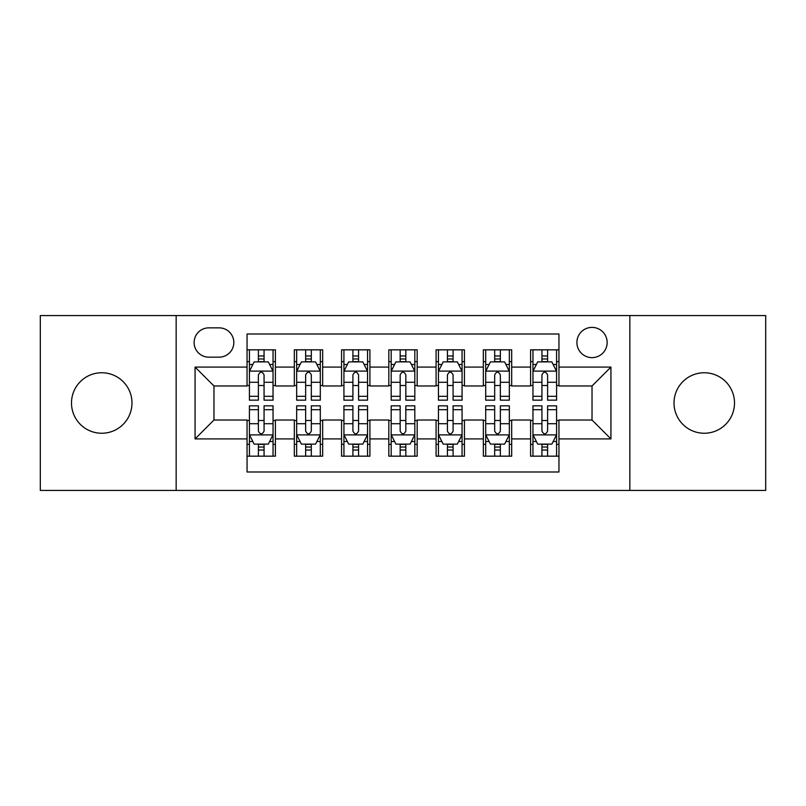 <?xml version="1.0" encoding="UTF-8"?>
<svg xmlns="http://www.w3.org/2000/svg" width="806" height="806" viewBox="0 0 806 806"><rect width="100%" height="100%" fill="white"/><g stroke="black" fill="none" stroke-linecap="round" stroke-linejoin="round"><path stroke-width="1.21" d="M704.263 372.755A30.245 30.245 0 0 0 674.018 403A30.245 30.245 0 0 0 704.263 433.245A30.245 30.245 0 0 0 734.508 403A30.245 30.245 0 0 0 704.263 372.755M101.737 372.755A30.245 30.245 0 0 0 71.492 403A30.245 30.245 0 0 0 101.737 433.245A30.245 30.245 0 0 0 131.983 403A30.245 30.245 0 0 0 101.737 372.755M592.027 327.387A15.123 15.123 0 0 0 576.905 342.51A15.123 15.123 0 0 0 592.027 357.632A15.123 15.123 0 0 0 607.15 342.51A15.123 15.123 0 0 0 592.027 327.387M629.839 490.431L765.7 490.431L765.7 315.569L629.839 315.569L629.839 490.431L176.161 490.431L176.161 315.569L40.3 315.569L40.3 490.431L176.161 490.431M558.951 349.834L530.59 349.834L530.59 367.083L511.689 367.083L511.689 385.983L530.59 385.983L530.59 367.083M511.689 367.083L511.689 349.834L483.338 349.834L483.338 367.083L464.437 367.083L464.437 385.983L483.338 385.983L483.338 367.083M464.437 367.083L464.437 349.834L436.076 349.834L436.076 367.083L417.176 367.083L417.176 385.983L436.076 385.983L436.076 367.083M417.176 367.083L417.176 349.834L388.824 349.834L388.824 367.083L369.924 367.083L369.924 385.983L388.824 385.983L388.824 367.083M369.924 367.083L369.924 349.834L341.563 349.834L341.563 367.083L322.662 367.083L322.662 385.983L341.563 385.983L341.563 367.083M322.662 367.083L322.662 349.834L294.311 349.834L294.311 385.983L275.41 385.983L275.41 349.834L247.049 349.834M247.049 456.166L275.41 456.166L275.41 420.017L294.311 420.017L294.311 456.166L322.662 456.166L322.662 420.017L341.563 420.017L341.563 438.917L322.662 438.917M341.563 438.917L341.563 456.166L369.924 456.166L369.924 420.017L388.824 420.017L388.824 438.917L369.924 438.917M388.824 438.917L388.824 456.166L417.176 456.166L417.176 420.017L436.076 420.017L436.076 438.917L417.176 438.917M436.076 438.917L436.076 456.166L464.437 456.166L464.437 420.017L483.338 420.017L483.338 438.917L464.437 438.917M483.338 438.917L483.338 456.166L511.689 456.166L511.689 420.017L530.59 420.017L530.59 438.917L511.689 438.917M208.774 357.159L219.172 357.159A14.649 14.649 0 0 0 233.821 342.51A14.649 14.649 0 0 0 219.172 327.861L208.774 327.861A14.649 14.649 0 0 0 194.125 342.51A14.649 14.649 0 0 0 208.774 357.159M629.839 315.569L176.161 315.569M558.951 367.083L558.951 334.006L247.049 334.006L247.049 385.983L213.973 385.983L213.973 420.017L247.049 420.017L247.049 471.994L558.951 471.994L558.951 420.017L592.027 420.017L592.027 385.983L558.951 385.983L558.951 367.083L610.928 367.083L610.928 438.917L558.951 438.917M247.049 438.917L195.072 438.917L195.072 367.083L247.049 367.083M530.59 438.917L530.59 456.166L558.951 456.166M247.049 361.652L249.417 361.652M258.394 361.652L264.066 361.652M273.043 361.652L275.41 361.652M247.049 385.51L249.417 385.51M258.394 385.51L264.066 385.51M273.043 385.51L275.41 385.51M247.049 420.49L249.417 420.49M258.394 420.49L264.066 420.49M273.043 420.49L275.41 420.49M247.049 444.348L249.417 444.348M258.394 444.348L264.066 444.348M273.043 444.348L275.41 444.348M294.311 385.51L296.668 385.51M305.645 385.51L311.317 385.51M320.304 385.51L322.662 385.51M294.311 361.652L296.668 361.652M305.645 361.652L311.317 361.652M320.304 361.652L322.662 361.652M294.311 420.49L296.668 420.49M305.645 420.49L311.317 420.49M320.304 420.49L322.662 420.49M294.311 444.348L296.668 444.348M305.645 444.348L311.317 444.348M320.304 444.348L322.662 444.348M341.563 420.49L343.93 420.49M352.907 420.49L358.579 420.49M367.556 420.49L369.924 420.49M341.563 444.348L343.93 444.348M352.907 444.348L358.579 444.348M367.556 444.348L369.924 444.348M341.563 361.652L343.93 361.652M352.907 361.652L358.579 361.652M367.556 361.652L369.924 361.652M341.563 385.51L343.93 385.51M352.907 385.51L358.579 385.51M367.556 385.51L369.924 385.51M388.824 420.49L391.182 420.49M400.169 420.49L405.831 420.49M414.818 420.49L417.176 420.49M388.824 444.348L391.182 444.348M400.169 444.348L405.831 444.348M414.818 444.348L417.176 444.348M388.824 361.652L391.182 361.652M400.169 361.652L405.831 361.652M414.818 361.652L417.176 361.652M388.824 385.51L391.182 385.51M400.169 385.51L405.831 385.51M414.818 385.51L417.176 385.51M436.076 420.49L438.444 420.49M447.421 420.49L453.093 420.49M462.07 420.49L464.437 420.49M436.076 444.348L438.444 444.348M447.421 444.348L453.093 444.348M462.07 444.348L464.437 444.348M436.076 361.652L438.444 361.652M447.421 361.652L453.093 361.652M462.07 361.652L464.437 361.652M436.076 385.51L438.444 385.51M447.421 385.51L453.093 385.51M462.07 385.51L464.437 385.51M483.338 420.49L485.696 420.49M494.683 420.49L500.355 420.49M509.332 420.49L511.689 420.49M483.338 444.348L485.696 444.348M494.683 444.348L500.355 444.348M509.332 444.348L511.689 444.348M483.338 361.652L485.696 361.652M494.683 361.652L500.355 361.652M509.332 361.652L511.689 361.652M483.338 385.51L485.696 385.51M494.683 385.51L500.355 385.51M509.332 385.51L511.689 385.51M530.59 420.49L532.957 420.49M541.934 420.49L547.606 420.49M556.583 420.49L558.951 420.49M530.59 444.348L532.957 444.348M541.934 444.348L547.606 444.348M556.583 444.348L558.951 444.348M530.59 361.652L532.957 361.652M541.934 361.652L547.606 361.652M556.583 361.652L558.951 361.652M530.59 385.51L532.957 385.51M541.934 385.51L547.606 385.51M556.583 385.51L558.951 385.51M213.973 385.983L195.072 367.083M213.973 420.017L195.072 438.917M610.928 367.083L592.027 385.983M610.928 438.917L592.027 420.017M264.066 355.98L258.394 355.98M273.043 396.31L264.066 396.31L264.066 400.169L273.043 400.169L273.043 371.334L268.317 361.884L254.142 361.884L249.417 371.334L249.417 400.169L258.394 400.169L258.394 396.31L249.417 396.31M249.417 371.334L249.417 349.834M273.043 371.334L273.043 349.834M258.394 361.884L258.394 349.834M264.066 349.834L264.066 361.884M264.066 396.31L264.066 374.881C262.172 371.244 260.288 371.244 258.394 374.881L258.394 396.31M258.394 450.02L264.066 450.02M249.417 409.69L258.394 409.69L258.394 405.831L249.417 405.831L249.417 434.666L254.142 444.116L268.317 444.116L273.043 434.666L273.043 405.831L264.066 405.831L264.066 409.69L273.043 409.69M273.043 434.666L273.043 456.166M249.417 434.666L249.417 456.166M264.066 444.116L264.066 456.166M258.394 456.166L258.394 444.116M258.394 409.69L258.394 431.119C260.278 434.756 262.172 434.756 264.066 431.119L264.066 409.69M311.317 355.98L305.645 355.98M320.304 396.31L311.317 396.31L311.317 400.169L320.304 400.169L320.304 371.334L315.569 361.884L301.394 361.884L296.668 371.334L296.668 400.169L305.645 400.169L305.645 396.31L296.668 396.31M296.668 371.334L296.668 349.834M320.304 371.334L320.304 349.834M305.645 361.884L305.645 349.834M311.317 349.834L311.317 361.884M311.317 396.31L311.317 374.881C309.433 371.244 307.539 371.244 305.645 374.881L305.645 396.31M358.579 355.98L352.907 355.98M367.556 396.31L358.579 396.31L358.579 400.169L367.556 400.169L367.556 371.334L362.831 361.884L348.655 361.884L343.93 371.334L343.93 400.169L352.907 400.169L352.907 396.31L343.93 396.31M343.93 371.334L343.93 349.834M367.556 371.334L367.556 349.834M352.907 361.884L352.907 349.834M358.579 349.834L358.579 361.884M358.579 396.31L358.579 374.881C356.695 371.244 354.801 371.244 352.907 374.881L352.907 396.31M405.831 355.98L400.169 355.98M414.818 396.31L405.831 396.31L405.831 400.169L414.818 400.169L414.818 371.334L410.093 361.884L395.907 361.884L391.182 371.334L391.182 400.169L400.169 400.169L400.169 396.31L391.182 396.31M391.182 371.334L391.182 349.834M414.818 371.334L414.818 349.834M400.169 361.884L400.169 349.834M405.831 349.834L405.831 361.884M405.831 396.31L405.831 374.881C403.947 371.244 402.053 371.244 400.169 374.881L400.169 396.31M453.093 355.98L447.421 355.98M462.07 396.31L453.093 396.31L453.093 400.169L462.07 400.169L462.07 371.334L457.345 361.884L443.169 361.884L438.444 371.334L438.444 400.169L447.421 400.169L447.421 396.31L438.444 396.31M438.444 371.334L438.444 349.834M462.07 371.334L462.07 349.834M447.421 361.884L447.421 349.834M453.093 349.834L453.093 361.884M453.093 396.31L453.093 374.881C451.209 371.244 449.315 371.244 447.421 374.881L447.421 396.31M305.645 450.02L311.317 450.02M296.668 409.69L305.645 409.69L305.645 405.831L296.668 405.831L296.668 434.666L301.394 444.116L315.569 444.116L320.304 434.666L320.304 405.831L311.317 405.831L311.317 409.69L320.304 409.69M320.304 434.666L320.304 456.166M296.668 434.666L296.668 456.166M311.317 444.116L311.317 456.166M305.645 456.166L305.645 444.116M305.645 409.69L305.645 431.119C307.539 434.756 309.423 434.756 311.317 431.119L311.317 409.69M352.907 450.02L358.579 450.02M343.93 409.69L352.907 409.69L352.907 405.831L343.93 405.831L343.93 434.666L348.655 444.116L362.831 444.116L367.556 434.666L367.556 405.831L358.579 405.831L358.579 409.69L367.556 409.69M367.556 434.666L367.556 456.166M343.93 434.666L343.93 456.166M358.579 444.116L358.579 456.166M352.907 456.166L352.907 444.116M352.907 409.69L352.907 431.119C354.791 434.756 356.685 434.756 358.579 431.119L358.579 409.69M400.169 450.02L405.831 450.02M391.182 409.69L400.169 409.69L400.169 405.831L391.182 405.831L391.182 434.666L395.907 444.116L410.093 444.116L414.818 434.666L414.818 405.831L405.831 405.831L405.831 409.69L414.818 409.69M414.818 434.666L414.818 456.166M391.182 434.666L391.182 456.166M405.831 444.116L405.831 456.166M400.169 456.166L400.169 444.116M400.169 409.69L400.169 431.119C402.053 434.756 403.947 434.756 405.831 431.119L405.831 409.69M447.421 450.02L453.093 450.02M438.444 409.69L447.421 409.69L447.421 405.831L438.444 405.831L438.444 434.666L443.169 444.116L457.345 444.116L462.07 434.666L462.07 405.831L453.093 405.831L453.093 409.69L462.07 409.69M462.07 434.666L462.07 456.166M438.444 434.666L438.444 456.166M453.093 444.116L453.093 456.166M447.421 456.166L447.421 444.116M447.421 409.69L447.421 431.119C449.305 434.756 451.199 434.756 453.093 431.119L453.093 409.69M500.355 355.98L494.683 355.98M509.332 396.31L500.355 396.31L500.355 400.169L509.332 400.169L509.332 371.334L504.606 361.884L490.431 361.884L485.696 371.334L485.696 400.169L494.683 400.169L494.683 396.31L485.696 396.31M485.696 371.334L485.696 349.834M509.332 371.334L509.332 349.834M494.683 361.884L494.683 349.834M500.355 349.834L500.355 361.884M500.355 396.31L500.355 374.881C498.461 371.244 496.577 371.244 494.683 374.881L494.683 396.31M494.683 450.02L500.355 450.02M485.696 409.69L494.683 409.69L494.683 405.831L485.696 405.831L485.696 434.666L490.431 444.116L504.606 444.116L509.332 434.666L509.332 405.831L500.355 405.831L500.355 409.69L509.332 409.69M509.332 434.666L509.332 456.166M485.696 434.666L485.696 456.166M500.355 444.116L500.355 456.166M494.683 456.166L494.683 444.116M494.683 409.69L494.683 431.119C496.567 434.756 498.461 434.756 500.355 431.119L500.355 409.69M547.606 355.98L541.934 355.98M556.583 396.31L547.606 396.31L547.606 400.169L556.583 400.169L556.583 371.334L551.858 361.884L537.683 361.884L532.957 371.334L532.957 400.169L541.934 400.169L541.934 396.31L532.957 396.31M532.957 371.334L532.957 349.834M556.583 371.334L556.583 349.834M541.934 361.884L541.934 349.834M547.606 349.834L547.606 361.884M547.606 396.31L547.606 374.881C545.722 371.244 543.828 371.244 541.934 374.881L541.934 396.31M541.934 450.02L547.606 450.02M532.957 409.69L541.934 409.69L541.934 405.831L532.957 405.831L532.957 434.666L537.683 444.116L551.858 444.116L556.583 434.666L556.583 405.831L547.606 405.831L547.606 409.69L556.583 409.69M556.583 434.666L556.583 456.166M532.957 434.666L532.957 456.166M547.606 444.116L547.606 456.166M541.934 456.166L541.934 444.116M541.934 409.69L541.934 431.119C543.828 434.756 545.712 434.756 547.606 431.119L547.606 409.69M294.311 438.917L275.41 438.917M294.311 367.083L275.41 367.083M272.922 371.103L249.528 371.103M249.417 364.483L252.842 364.483M269.617 364.483L273.043 364.483M258.394 382.286L249.417 382.286M273.043 382.286L264.066 382.286M264.066 358.982L258.394 358.982M249.528 434.897L272.922 434.897M273.043 441.517L269.617 441.517M252.842 441.517L249.417 441.517M264.066 423.714L273.043 423.714M249.417 423.714L258.394 423.714M258.394 447.018L264.066 447.018M320.184 371.103L296.789 371.103M296.668 364.483L300.094 364.483M316.879 364.483L320.304 364.483M305.645 382.286L296.668 382.286M320.304 382.286L311.317 382.286M311.317 358.982L305.645 358.982M367.435 371.103L344.051 371.103M343.93 364.483L347.356 364.483M364.131 364.483L367.556 364.483M352.907 382.286L343.93 382.286M367.556 382.286L358.579 382.286M358.579 358.982L352.907 358.982M414.697 371.103L391.303 371.103M391.182 364.483L394.608 364.483M411.392 364.483L414.818 364.483M400.169 382.286L391.182 382.286M414.818 382.286L405.831 382.286M405.831 358.982L400.169 358.982M461.949 371.103L438.565 371.103M438.444 364.483L441.869 364.483M458.644 364.483L462.07 364.483M447.421 382.286L438.444 382.286M462.07 382.286L453.093 382.286M453.093 358.982L447.421 358.982M296.789 434.897L320.184 434.897M320.304 441.517L316.879 441.517M300.094 441.517L296.668 441.517M311.317 423.714L320.304 423.714M296.668 423.714L305.645 423.714M305.645 447.018L311.317 447.018M344.051 434.897L367.435 434.897M367.556 441.517L364.131 441.517M347.356 441.517L343.93 441.517M358.579 423.714L367.556 423.714M343.93 423.714L352.907 423.714M352.907 447.018L358.579 447.018M391.303 434.897L414.697 434.897M414.818 441.517L411.392 441.517M394.608 441.517L391.182 441.517M405.831 423.714L414.818 423.714M391.182 423.714L400.169 423.714M400.169 447.018L405.831 447.018M438.565 434.897L461.949 434.897M462.07 441.517L458.644 441.517M441.869 441.517L438.444 441.517M453.093 423.714L462.07 423.714M438.444 423.714L447.421 423.714M447.421 447.018L453.093 447.018M509.211 371.103L485.817 371.103M485.696 364.483L489.121 364.483M505.906 364.483L509.332 364.483M494.683 382.286L485.696 382.286M509.332 382.286L500.355 382.286M500.355 358.982L494.683 358.982M485.817 434.897L509.211 434.897M509.332 441.517L505.906 441.517M489.121 441.517L485.696 441.517M500.355 423.714L509.332 423.714M485.696 423.714L494.683 423.714M494.683 447.018L500.355 447.018M556.472 371.103L533.078 371.103M532.957 364.483L536.383 364.483M553.158 364.483L556.583 364.483M541.934 382.286L532.957 382.286M556.583 382.286L547.606 382.286M547.606 358.982L541.934 358.982M533.078 434.897L556.472 434.897M556.583 441.517L553.158 441.517M536.383 441.517L532.957 441.517M547.606 423.714L556.583 423.714M532.957 423.714L541.934 423.714M541.934 447.018L547.606 447.018"/></g></svg>
